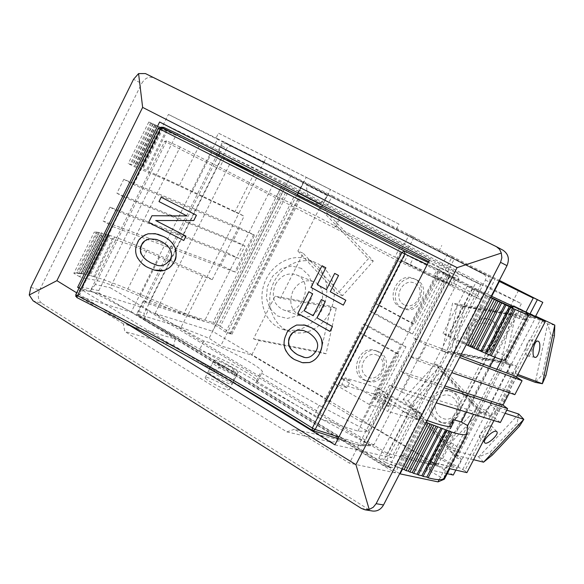 <?xml version="1.0" encoding="UTF-8"?>
<svg xmlns="http://www.w3.org/2000/svg" width="584" height="584" viewBox="0 0 584 584"><rect width="100%" height="100%" fill="white"/><g stroke="black" fill="none" stroke-linecap="round" stroke-linejoin="round"><path stroke-width="0.44" stroke-dasharray="2.92 2.19" d="M281.503 186.26L287.262 189.136L218.679 325.332L212.904 322.58L281.503 186.26L258.091 175.039L238.834 213.394L244.083 216.204L192.129 191.961C165.82 179.507 148.548 172.003 140.306 169.448L128.203 163.6L134.51 165.44L146.409 170.243L179.514 185.252L238.834 213.394L188.012 314.666L212.904 322.58M218.679 325.332L220.358 326.317L289.007 190.034L287.262 189.136M220.358 326.317L231.87 334.34L225.672 332.216L214.189 324.368L283.211 187.252L148.803 122.02L166.382 130.028L258.091 175.039M283.211 187.252L299.497 195.647L289.007 190.034M239.674 227.826L253.573 234.651L234.797 271.969L220.883 265.231L227.139 252.777L238.732 258.42L244.995 245.973L233.403 240.309L239.674 227.826L123.801 179.288L116.902 193.224L124.107 197.231L117.187 211.189L238.732 258.42M244.995 245.973L124.107 197.231M116.902 193.224L233.403 240.309M117.187 211.189L110.004 207.13L227.139 252.777M110.004 207.13L103.12 221.022L220.883 265.231M202.633 276.181L159.607 257.113C133.042 245.382 115.303 238.944 106.405 237.783L100.127 235.505L94.228 232.169L96.528 232.06L98.944 232.906L97.681 232.184L102.266 233.512L101.098 232.833L113.478 236.586C122.713 239.82 133.948 244.324 147.19 250.105L207.079 276.677L212.233 279.627L202.633 276.181L183.361 314.608L140.087 296.227C113.369 284.926 95.353 279.108 86.06 278.787L106.405 237.783M86.06 278.787L79.68 276.743L100.127 235.505M79.68 276.743L73.847 273.319L94.228 232.169M73.847 273.319L76.292 272.889L96.528 232.06M76.292 272.889L78.752 273.641L98.944 232.906M78.752 273.641L77.504 272.896L97.681 232.184M77.504 272.896L80.745 273.889L100.871 233.301M80.745 273.889L79.358 273.049L99.47 232.483M79.358 273.049L82.198 273.984L102.266 233.512M82.198 273.984L81.045 273.283L101.098 232.833M81.045 273.283L83.994 274.254L104.003 233.907M83.994 274.254L82.957 273.626L102.959 233.301M82.957 273.626L86.534 274.721L106.47 234.534M86.534 274.721L85.702 274.217L105.631 234.045L85.717 274.217L90.045 275.619L109.901 235.6M90.045 275.619L89.184 275.101L109.033 235.096L89.184 275.101L94.681 276.984L114.457 237.155M94.681 276.984L93.71 276.4L113.478 236.586M93.71 276.4C103.098 279.276 114.464 283.488 127.787 289.036L147.19 250.105M127.787 289.036L188.012 314.666M212.233 279.627L244.083 216.204M331.843 442.234L173.711 345.465L175.266 338.968L123.348 323.821L124.815 331.508L286.868 431.897L331.843 442.234L341.917 440.38L395.266 472.843L433.43 398.836L389.47 385.192L401.96 392.353L410.048 376.607L400.748 371.358L408.807 355.649L418.151 360.846L426.269 345.056L413.625 338.129L456.462 354.181L495.064 279.32L396.091 229.797L398.989 224.117L218.482 133.174L215.846 138.452L263.953 162.25L217.686 138.817L164.287 245.813L234.797 271.969M123.801 179.288L133.59 184.653L254.602 235.206L235.819 272.546M254.215 173.368L234.746 212.167M160.87 128.005L140.306 169.448M154.855 125.122L134.196 166.79M148.803 122.02L128.203 163.6M150.687 122.764L130.239 164.024M152.993 123.866L132.597 165.031M151.694 123.202L131.305 164.338M154.731 124.655L134.4 165.666M153.293 123.91L132.977 164.892M155.972 125.202L135.7 166.082M154.775 124.582L134.51 165.44M157.556 125.918L137.342 166.681M156.483 125.363L136.276 166.104M159.833 126.962L139.693 167.564M158.965 126.516L138.831 167.104L158.972 126.524M163.06 128.487L143 168.915M162.162 128.02L142.109 168.433M162.169 128.027L142.116 168.44M167.389 130.546L147.409 170.783M166.382 130.028L146.409 170.243M199.107 145.942L179.514 185.252M225.672 332.216L295.504 193.691M214.189 324.368L183.361 314.608M253.573 234.651L254.602 235.206M112.785 226.57L164.287 245.813L131.181 312.141L78.307 296.059L112.785 226.57L103.12 221.022M133.59 184.653L168.433 114.42L215.846 138.452M217.686 138.817L168.433 114.42M145.431 73.569L153.534 77.796C148.84 76.183 144.89 78.081 141.686 83.483L133.524 79.314M153.534 77.796L496.196 246.565M361.357 508.409L368.862 509.642L372.49 511.022M368.862 509.642L41.946 303.395L33.12 300.848M30.806 287.372L39.617 290.014C37.303 295.774 38.077 300.234 41.946 303.395M39.617 290.014L141.686 83.483M123.348 323.821L78.307 296.059M286.868 431.897L294.416 429.247L341.917 440.38L131.181 312.141M389.47 385.192L349.451 463.163L294.416 429.247M396.091 229.797L454.126 259.216L413.625 338.129M516.57 376.965L493.94 420.553M466.901 472.639L464.798 470.66L542.843 320.287M526.14 312.695L501.809 359.664M515.132 376.162L493.655 417.531L494.925 418.246L516.417 376.863M460.528 355.707L456.462 354.181L433.43 398.836L493.655 417.531M496.816 369.3L473.514 414.29M467.653 425.605L445.811 467.769L449.038 468.514M529.98 313.944L513.606 305.644L530.06 313.791M512.022 305.87L526.447 312.535M490.669 297.285L467.368 286.065L490.509 297.599M514.832 394.667L510.168 391.331L509.416 392.769M500.364 422.524L494.925 418.246M426.269 345.056L459.623 357.466M401.96 392.353L436.204 402.851M410.048 376.607L444.001 387.747M464.798 470.66L442.665 458.637L436.416 456.067L435.613 456.44L457.476 468.207L431.116 462.054L449.519 426.473M431.116 462.054L429.269 469.317C427.605 473.726 412.596 470.427 384.25 459.404L408.179 412.924L402.872 411.413L409.756 415.516L426.116 422.414M427.123 420.451L408.179 412.924M384.25 459.404L378.804 458.184L402.872 411.413M378.804 458.184L385.593 462.44L409.756 415.516M385.593 462.44L397.032 467.163L421.122 420.444M397.032 467.163L399.427 467.762L423.466 421.159M399.427 467.762L400.982 468.726L425.042 422.093M400.982 468.726L402.084 468.996M443.964 478.311L445.811 467.769M511.372 306.863L489.728 348.721L490.02 351.853C489.735 353.619 475.756 348.137 448.089 335.406L443.008 333.406L450.06 337.253L466.193 344.735M472.31 288.365L448.089 335.406M467.368 286.065L443.008 333.406M474.515 289.759L450.06 337.253M485.676 295.248L461.294 342.531M487.874 296.278L463.55 343.443M489.509 297.125L465.163 344.319M505.218 360.087L504.065 355.32L497.531 351.831L489.728 348.721M462.732 469.434L540.689 319.185M435.613 456.44L513.606 305.644M457.476 468.207L535.915 316.951M466.346 412.092L489.845 366.686M494.765 357.189L497.531 351.831M418.151 360.846L451.804 372.621M510.168 391.331L408.807 355.649M400.748 371.358L444.92 385.958M395.266 472.843L349.451 463.163M429.423 260.252L480.778 284.663L391.616 457.746L142.532 307.512L218.774 154.891M334.909 444.826L391.616 457.746M79.198 287.795L142.532 307.512M229.3 380.169L79.015 288.153M234.732 374.724C228.855 373.264 212.926 364.657 212.678 362.817C211.014 359.547 236.381 371.869 236.907 374.578L234.732 374.724M321.061 203.962L298.534 192.559L321.061 203.962M328.777 188.705L306.206 177.346L328.777 188.705M227.147 389.718L229.373 389.491C228.913 386.63 203.553 374.344 205.145 377.768C205.334 379.709 221.234 388.345 227.147 389.718M263.953 162.25L266.472 157.22L218.482 133.174M398.989 224.117L266.472 157.22M438.986 250.916L441.752 245.521M495.064 279.32L454.126 259.216M173.711 345.465L124.815 331.508M219.796 152.84L220.475 151.482L480.778 284.663M159.614 122.005L220.475 151.482M124.341 322.156L76.694 292.839M437.766 465.214L521.381 303.658L286.707 183.756L212.474 331.216L437.766 465.214L387.805 453.644L155.059 313.44L232.958 157.731L476.113 282.123L387.805 453.644M476.113 282.123L521.381 303.658M232.958 157.731L286.707 183.756M155.059 313.44L212.474 331.216M528.301 313.396L449.008 466.441L445.285 467.857L407.647 459.185L401.113 455.264L484.844 292.861L491.254 296.154M484.844 292.861L528.403 313.214M401.113 455.264L449.008 466.441M187.42 314.674L204.291 321.426L274.071 182.668L216.211 154.753L221.628 157.541L148.54 303.789L143.343 300.672L187.42 314.674L181.077 327.31L136.766 313.834L143.343 300.672M148.54 303.789L204.291 321.426M221.628 157.541L274.071 182.668M216.211 154.753L222.891 141.386L498.955 281.225M399.69 473.631L136.766 313.834M407.647 459.185L402.529 469.113M181.077 327.31L209.116 338.318L220.737 345.867L251.689 355.087L259.026 340.589L326.04 353.802L336.267 308.184L331.033 306.22L275.042 296.205L253.485 338.844L320.74 352.086L331.033 306.22M330.011 401.69L324.689 400.237L361.408 422.115L366.599 423.466L405.96 346.75L368.628 326.091L330.011 401.69L251.689 355.087M453.279 475.04L366.599 423.466M447.205 473.682L426.211 468.981L444.344 479.201M336.267 308.184L280.473 298.19L303.206 253.266L342.625 295.694L373.293 261.055L324.835 210.51L332.267 195.808L222.891 141.386M264.129 161.812L257.697 174.638M405.96 346.75L400.974 344.947L363.511 324.2L324.689 400.237M368.628 326.091L363.511 324.2M361.408 422.115L400.974 344.947M326.04 353.802L320.74 352.086M280.473 298.19L275.042 296.205M253.485 338.844L259.026 340.589M435.445 364.036L403.048 399.5L456.608 458.148L480.566 411.924L435.445 364.036L440.299 365.752L408.055 400.996L403.048 399.5M408.055 400.996L461.426 459.331L456.608 458.148M480.566 411.924L485.253 413.384L440.299 365.752M332.267 195.808L414.041 237.192L375.096 313.44L412.552 333.909L452.25 256.529L499.386 280.386M535.477 316.535L534.55 318.317L457.36 305.176L447.001 352.736L510.511 364.686L485.253 413.384M461.426 459.331L455.856 470.084M412.552 333.909L407.603 332.033L370.008 311.469L409.158 234.783L414.041 237.192M375.096 313.44L370.008 311.469M452.25 256.529L447.519 254.193L407.603 332.033M447.519 254.193L409.158 234.783M373.293 261.055L368.234 258.807L337.428 293.657L297.884 251.032L303.206 253.266M342.625 295.694L337.428 293.657M324.835 210.51L319.623 208.035L368.234 258.807M319.623 208.035L297.884 251.032M447.001 352.736L442.183 350.947L452.615 303.111L530.141 316.272L534.55 318.317M457.36 305.176L452.615 303.111M510.511 364.686L505.963 362.919L442.183 350.947M505.963 362.919L530.141 316.272M303.563 181.595L220.737 345.867M518.541 290.43L426.211 468.981M291.182 175.309L209.116 338.318M439.161 479.683L445.285 467.857M529.885 314.134L449.789 468.689M292.942 290.993C288.518 302.607 291.073 310.929 300.592 315.944C319.09 323.507 332.362 288.036 313.447 281.59C304.972 279.167 298.139 282.306 292.942 290.993M275.444 284.401C280.714 275.546 287.642 272.341 296.205 274.787C315.338 281.291 301.826 317.411 283.123 309.768C273.502 304.68 270.939 296.227 275.444 284.401M310.783 260.756L308.301 259.581C292.139 252.726 271.472 263.924 264.537 282.875C257.332 301.724 265.574 323.74 282.262 329.179L288.905 330.515L295.811 330.208L302.673 328.259L309.162 324.748L314.988 319.828L319.879 313.717L323.594 306.702L325.974 299.103L326.901 291.27L326.339 283.583L324.31 276.378L320.923 269.99L316.346 264.705L310.783 260.756M318.324 263.888L323.857 267.815L328.42 273.064L331.792 279.407L333.814 286.554L334.384 294.19L333.471 301.957L331.113 309.498L327.42 316.455L322.565 322.514L316.776 327.39L310.323 330.873L303.505 332.8L296.636 333.099L290.022 331.77C273.407 326.354 265.187 304.498 272.334 285.795C279.218 266.99 299.767 255.901 315.856 262.72L318.324 263.888M301.38 268.377L291.496 265.997L281.269 268.779L272.677 276.137L267.377 286.627L266.399 298.205L269.932 308.644L277.334 315.878L287.175 318.462L297.519 315.82L306.286 308.44L311.695 297.789L312.637 286.014L308.936 275.517L301.38 268.377M139.729 316.762L138.277 314.528L138.707 311.535L221.489 145.803L222.876 144.124L224.738 143.401L226.198 143.686L483.844 274.268C485.924 275.626 486.457 277.575 485.428 280.108L390.579 464.192L388.017 466.39L385.09 466.01L139.729 316.762L145.292 318.448L143.846 316.221L144.27 313.243L226.68 148.351L221.489 145.803M385.09 466.01L389.929 467.054L145.292 318.448M226.198 143.686L231.373 146.248L228.782 146.255L226.68 148.351M231.373 146.248L483.844 274.268M485.428 280.108L489.764 282.203L490.144 278.86L488.18 276.393M489.764 282.203L395.397 465.258L390.579 464.192M389.929 467.054L392.849 467.434L395.397 465.258M554.8 325.106L547.712 323.894L550.902 334.99L542.456 374.738L535.273 382.359L547.712 323.894L520.913 311.433L528.199 312.659L535.674 316.156M545.982 375.402L542.456 374.738M554.428 335.61L550.902 334.99M469.018 332.055C472.858 321.105 479.968 317.017 490.334 319.791C507.992 326.565 495.079 357.517 477.8 349.86C470.697 346.4 467.769 340.465 469.018 332.055M466.959 331.216C465.711 339.647 468.645 345.597 475.756 349.057C493.071 356.736 506.014 325.704 488.319 318.915C477.938 316.141 470.814 320.236 466.959 331.216M472.573 332.69C475.697 317.499 498.371 321.397 495.006 336.712C491.772 352.064 469.113 347.845 472.573 332.69M515.562 314.805L505.481 361.81L451.228 351.641L461.258 305.571L515.562 314.805L526.651 319.879L519.373 318.63L520.913 311.433M526.651 319.879L528.199 312.659M519.373 318.63L511.212 314.922L501.181 361.613L509.467 364.825L516.745 366.19L515.19 373.446L507.919 372.059L517.285 375.585M509.467 364.825L507.919 372.059M530.995 339.924L530.637 339.83C526.622 338.939 523.739 355.926 527.885 356.05C531.688 356.963 534.74 341.114 530.995 339.924M517.869 374.461L515.19 373.446M511.212 314.922L464.397 306.943L454.425 352.838L501.181 361.613M505.481 361.81L516.745 366.19M461.258 305.571L464.397 306.943M451.228 351.641L454.425 352.838M479.187 292.394L447.526 276.086L437.372 268.99L434.051 275.466L445.869 279.32L477.5 295.672L480.522 299.526L434.051 275.466L404.384 261.829L407.814 255.113L437.372 268.99L483.924 292.927L479.187 292.394L477.5 295.672M455.484 279.656L483.924 292.927L480.522 299.526L451.965 286.496L446.205 283.51L449.709 276.685L455.484 279.656L451.965 286.496M447.526 276.086L445.869 279.32M402.252 308.06C386.477 300.446 400.222 271.779 415.932 279.59C432.547 286.094 419.692 316.083 403.493 308.644L402.252 308.06M400.084 307.184L401.325 307.768C417.553 315.221 430.437 285.153 413.793 278.641C398.062 270.815 384.279 299.548 400.084 307.184M403.997 304.658C392.046 298.38 402.982 276.977 414.903 283.349C427.014 289.562 415.91 311.206 403.997 304.658M401.186 252.259L437.847 271.144L411.253 322.996L375.081 303.381L401.186 252.259L413.392 257.982L409.953 264.72L404.384 261.829M413.392 257.982L407.814 255.113M440.993 271.451L454.425 278.283L440.993 271.451M437.591 278.086L451.009 284.934L437.591 278.086M409.953 264.72L400.996 260.603L437.504 279.539L446.205 283.51M400.996 260.603L378.469 304.724L414.545 324.288L437.504 279.539M437.847 271.144L449.709 276.685M375.081 303.381L378.469 304.724M411.253 322.996L414.545 324.288M518.782 414.071L517.168 423.327L489.866 452.41L478.654 456.87L518.782 414.071M492.327 455.053L489.866 452.41M483.567 462.185L478.654 456.87L449.461 449.446L454.352 444.19L459.389 449.68L454.483 454.943L449.461 449.446M519.672 425.955L517.168 423.327M436.08 395.908C440.533 391.411 445.629 389.959 451.366 391.55C469.448 396.558 459.885 428.612 442.066 422.677C430.685 416.582 428.692 407.661 436.08 395.908M433.949 395.237C426.539 407.026 428.539 415.969 439.934 422.064C457.79 428.021 467.375 395.879 449.264 390.864C443.511 389.265 438.409 390.725 433.949 395.237M438.569 398.595C448.782 387.243 464.784 404.252 454.272 415.487C443.891 426.794 428.167 409.669 438.569 398.595M479.406 412.129L447.366 446.585L409.815 405.5L441.051 371.395L479.406 412.129L491.034 415.75L485.888 410.304L490.852 404.975L496.013 410.406L505.138 413.333M491.034 415.75L496.013 410.406M491.239 425.948C487.961 424.568 477.398 434.846 479.61 437.263C481.471 440.606 494.312 429.174 491.852 426.364L491.239 425.948M473.609 459.71L454.483 454.943M506.788 410.158L490.852 404.975M485.888 410.304L477.362 407.603L445.534 441.876L454.352 444.19M477.362 407.603L444.278 372.519L413.151 406.479L445.534 441.876M447.366 446.585L459.389 449.68M441.051 371.395L444.278 372.519M409.815 405.5L413.151 406.479M304.432 357.372C308.002 358.751 311.878 356.678 316.061 351.145C319.762 345.159 317.309 339.012 308.71 332.697L302.57 330.267M302.957 362.781L294.971 359.737C288.474 355.218 285.109 351.407 284.868 348.305C283.481 343.845 283.999 339.151 286.416 334.231C287.803 330.486 291.219 327.42 296.672 325.04L303.775 324.835M156.381 265.041C161.87 266.851 166.484 265.005 170.221 259.493C173.74 253.5 170.798 247.499 161.396 241.491L156.257 239.403M154.285 270.071L148.343 267.662C141.167 263.238 137.335 259.493 136.846 256.42C135.094 251.704 135.364 247.12 137.649 242.667C141.145 237.031 144.628 234.082 148.102 233.819L157.665 234.184M313.207 315.74L321.441 299.534M297.833 313.367L308.841 291.737M329.982 331.405L297.869 313.374M151.942 215.744L186.989 215.912L159.038 201.589L161.213 197.224M148.635 222.38L151.986 215.759M183.807 240.513L148.679 222.394M326.456 289.657L334.705 273.414M310.995 287.408L322.025 265.727M343.363 305.133L311.024 287.423M297.314 194.968L313.411 202.911C318.178 204.926 322.842 202.502 327.398 195.64L306.637 184.887C306.549 194.129 308.805 200.129 313.411 202.911L321.565 207.174M306.637 184.887L327.522 195.436M281.517 186.836L276.633 196.545C286.175 200.633 333.537 224.599 336.004 226.599L334.683 226.256L339.669 216.423M297.504 194.603L321.755 206.794M399.982 247.112L394.894 257.077L334.683 226.256M276.633 196.545L180.149 146.964L110.15 287.664L148.387 310.192L143.664 319.645L199.056 350.685C210.058 351.699 256.763 376.125 257.588 381.323L255.58 382.352L260.493 372.665L319.2 405.384L314.192 415.195L371.074 445.461L372.008 445.723L374.103 444.555L362.664 444.592L360.058 445.599L360.97 445.869L363.051 444.672L449.87 275.575L448.913 272.494L449.519 275.414L458.951 279.473L457.929 276.429L428.707 261.647M224.541 157.848L219.752 167.433M230.607 366.832C225.767 364.599 219.591 366.438 212.08 372.351L232.395 383.513C235.498 375.242 234.899 369.687 230.607 366.832C220.635 361.554 215.065 359.416 213.897 360.408C214.43 363.08 239.863 375.424 238.126 372.176C237.571 371.139 235.067 369.358 230.607 366.832M212.08 372.351L208.057 371.986C208.517 374.753 233.79 387.017 232.293 383.754M148.387 310.192L203.874 341.114C214.781 342.326 261.53 366.716 262.457 371.723L260.493 372.665M203.874 341.114L199.056 350.685M255.58 382.352L314.192 415.195M180.149 146.964L166.644 140.897L95.302 284.532L110.15 287.664M95.302 284.532L90.41 290.781L164.622 141.343C246.229 182.478 323.682 222.161 396.981 260.384L316.703 417.626C246.689 374.3 171.258 332.019 90.41 290.781M319.2 405.384L368.11 431.328L357.926 431.145L316.703 417.626M357.926 431.145L436.044 278.823L396.981 260.384M166.644 140.897L164.622 141.343M436.044 278.823L444.606 282.306L394.894 257.077M368.11 431.328L444.606 282.306M162.483 127.254L161.082 128.422L82.286 287.219L83.045 290.073L82.074 287.219L98.798 290.577L99.397 293.336L143.664 319.645M98.798 290.577L175.959 135.327L160.899 128.349L162.235 127.239M178.485 134.254L175.959 135.327M99.397 293.336L83.045 290.073L76.84 297.526L75.803 296.468M458.951 279.473L374.103 444.555M385.206 397.5L415.874 415.275L418.414 420.013L421.772 413.487L417.545 412.034L386.849 394.302L376.644 387.433L421.772 413.487L391.244 404.675L387.769 411.435L418.414 420.013L373.358 393.842L385.206 397.5L386.849 394.302M341.706 384.498L373.358 393.842L376.644 387.433L345.1 377.863L350.495 381.002L347.093 387.652L341.706 384.498L345.1 377.863M415.874 415.275L417.545 412.034M379.644 352.225C394.331 359.503 383.272 386.885 367.92 381.272C350.261 376.578 360.569 344.684 377.592 351.305L379.644 352.225M377.417 351.458L375.366 350.531C358.313 343.903 347.976 375.877 365.664 380.578C381.045 386.206 392.134 358.751 377.417 351.458M377.906 355.612C389.791 362.16 378.76 383.659 367.081 376.768C355.349 370.154 366.212 348.904 377.906 355.612M369.424 404.573L334.019 383.819L359.919 333.084L395.806 353.13L369.424 404.573L382.191 408.172L385.659 401.427L391.244 404.675M382.191 408.172L387.769 411.435M387.754 406.34L388.652 406.325C388.594 405.143 373.826 397.682 374.548 399.193C377.403 401.602 381.805 403.982 387.754 406.34M391.134 399.755C385.199 397.375 380.79 394.996 377.921 392.623C377.176 391.149 391.944 398.616 392.025 399.755L391.134 399.755M385.659 401.427L376.366 398.726L340.976 378.125L350.495 381.002M376.366 398.726L399.157 354.298L363.35 334.318L340.976 378.125M334.019 383.819L347.093 387.652M395.806 353.13L399.157 354.298M359.919 333.084L363.35 334.318M140.087 296.227L159.607 257.113M211.846 152.468L192.129 191.961M230.943 333.53L300.337 195.954M229.782 333.873L299.497 195.647M429.269 469.317L451.753 425.838M513.015 307.403L490.02 351.853M442.665 458.637L520.22 308.805M436.416 456.067L514.132 305.812M138.707 311.535L144.27 313.243M76.84 297.526C161.637 340.567 240.199 384.9 312.528 430.517L360.058 445.599L371.074 445.461M427.159 264.676L449.519 275.414L362.664 444.592L338.902 437.014M457.929 276.429L428.254 262.537M75.818 294.54L82.074 287.219L160.899 128.349L158.33 128.268M231.87 334.34L301.395 196.531M322.799 204.728L330.478 189.552M298.534 192.559L306.206 177.346M229.373 389.491L236.907 374.578M205.145 377.768L212.678 362.817M283.123 309.768L300.592 315.944M296.205 274.787L313.447 281.59M315.856 262.72L308.301 259.581M290.022 331.77L282.262 329.179M231.352 146.241L226.176 143.679M391.054 467.507L386.214 466.455M475.756 349.057L477.8 349.86M488.319 318.915L490.334 319.791M537.813 341.107L530.637 339.83M534.929 357.35L527.885 356.05M401.325 307.768L403.493 308.644M413.793 278.641L415.932 279.59M440.226 271.137L436.817 277.787M454.425 278.283L451.009 284.934M439.934 422.064L442.066 422.677M449.264 390.864L451.366 391.55M496.707 431.518L491.852 426.364M484.625 442.643L479.61 437.263M303.235 183.237L298.278 193.056M327.398 195.64L322.441 205.437M336.004 226.599L340.947 216.854M213.897 360.408L208.057 371.986M238.126 372.176L232.395 383.513M257.588 381.323L262.457 371.723M338.056 438.672L360.445 445.774L372.001 445.723M365.664 380.578L367.92 381.272M375.366 350.531L377.592 351.305M388.652 406.325L392.025 399.755M374.548 399.193L377.921 392.623"/><path stroke-width="0.88" d="M501.313 253.069L501.853 257.763L500.546 262.333L506.985 265.662C509.708 259.004 508.365 253.843 502.941 250.171L496.488 246.718L499.597 249.353L501.313 253.069L457.097 267.647L355.926 464.63L369.205 509.409L364.934 509.788L361.357 508.409L33.12 300.848L29.236 295L56.904 280.663L142.642 107.39L457.097 267.647M506.985 265.662L383.527 504.963L376.118 503.685L500.546 262.333M364.934 509.788L372.49 511.022C377.22 511.526 380.899 509.504 383.527 504.963M530.06 313.791L545.295 321.631L516.57 376.965M493.94 420.553L466.901 472.639L449.038 468.514M545.295 321.631L526.14 312.695L528.454 315.25L505.218 360.087C504.539 360.715 499.889 359.284 491.254 355.787L466.193 344.735M501.809 359.664L496.816 369.3L515.132 376.162L522.081 380.71L514.832 394.667L451.804 372.621M473.514 414.29L467.653 425.605L466.93 433.985C465.813 435.46 460.761 434.825 451.782 432.08L426.116 422.414M526.447 312.535L535.915 316.951L529.98 313.944M512.022 305.87L513.059 307.315C513.467 307.98 506.007 304.636 490.669 297.285M490.509 297.599L515.205 309.498L528.454 315.25M509.416 392.769L502.992 405.15L507.591 408.603L500.364 422.524L436.204 402.851M460.528 355.707L496.816 369.3M459.623 357.466L522.081 380.71M444.001 387.747L507.591 408.603M449.519 426.473L453.096 419.56L452.045 425.276C451.461 427.86 443.154 426.254 427.123 420.451M402.084 468.996L404.135 469.507L428.116 423.028M404.135 469.507L406.026 470.646L430.036 424.137M406.026 470.646L408.289 471.113L432.24 424.729M408.289 471.113L409.866 472.062L433.832 425.648M409.866 472.062L412.216 472.536L436.117 426.262M412.216 472.536L413.633 473.39L437.547 427.094M413.633 473.39L417.078 474.244L440.92 428.116M417.078 474.244L418.224 474.931L442.073 428.78M418.224 474.931L442.088 428.787M418.239 474.938L421.86 475.719L445.621 429.766M421.86 475.719L423.042 476.427L446.818 430.459L423.05 476.434L426.809 477.048L450.461 431.32M426.809 477.048L428.109 477.829L451.782 432.08M428.109 477.829C437.299 480.128 442.584 480.289 443.964 478.311L466.93 433.985M453.096 419.56L461.243 421.94L467.653 425.605M511.912 305.819L511.372 306.863M492.392 298.482L468.12 345.516M494.363 299.497L470.069 346.567M496.407 300.439L472.171 347.378M498.05 301.286L473.799 348.254M500.159 302.264L475.975 349.093M501.641 303.023L477.435 349.874M504.802 304.505L480.676 351.188M505.992 305.118L481.851 351.816M506.007 305.125L481.866 351.823M509.277 306.644L485.238 353.137M510.518 307.279L486.457 353.794L510.518 307.279M513.84 308.797L489.91 355.065M515.205 309.498L491.254 355.787M461.243 421.94L466.346 412.092M489.845 366.686L494.765 357.189M444.92 385.958L502.992 405.15M79.015 288.153L77.635 287.306L159.614 122.005L429.423 260.252L334.909 444.826L229.3 380.169M77.635 287.306L79.198 287.795M218.774 154.891L219.796 152.84M29.236 295L30.806 287.372L133.524 79.314L138.576 73.584L145.431 73.569L496.488 246.718M138.576 73.584L142.642 107.39M376.118 503.685L373.234 507.284L369.205 509.409M355.926 464.63L124.341 322.156M76.694 292.839L56.904 280.663M491.254 296.154L528.301 313.396M525.848 312.323L533.229 298.066L499.356 281.43L491.655 296.358M498.955 281.225L499.356 281.43M402.529 469.113L400.076 473.865L399.69 473.631M455.856 470.084L453.279 475.04L447.205 473.682M449.789 468.689L444.344 479.201L438.022 481.88L400.076 473.865M499.386 280.386L542.821 302.373L535.477 316.535M533.229 298.066L518.541 290.43L542.821 302.373M438.022 481.88L439.161 479.683M537.265 299.884L529.885 314.134M517.869 374.461L542.354 383.724L545.982 375.402L554.428 335.61L554.8 325.106L542.354 383.724L535.273 382.359L517.285 375.585M538.163 341.202C541.886 342.385 538.828 358.277 535.053 357.372C530.936 357.247 533.827 340.216 537.813 341.107L538.163 341.202M535.674 316.156L554.8 325.106M483.567 462.185L492.327 455.053L519.672 425.955L523.819 419.327L483.567 462.185L473.609 459.71M496.283 431.306L496.896 431.722C499.335 434.511 486.465 445.964 484.625 442.643C482.428 440.248 493.02 429.948 496.283 431.306M505.138 413.333L523.819 419.327L518.782 414.071L506.788 410.158M311.228 327.653L305.249 325.164L296.636 325.032C290.292 328.164 286.875 331.23 286.379 334.223C283.985 338.873 283.466 343.567 284.831 348.298C287.284 353.882 290.649 357.693 294.935 359.737L302.278 362.657L309.359 362.533C313.922 361.08 317.36 357.999 319.674 353.291C322.12 348.59 322.675 343.837 321.331 339.019C319.28 333.822 315.915 330.04 311.228 327.653L311.265 327.661C315.951 330.048 319.317 333.836 321.361 339.027C322.967 341.925 322.412 346.684 319.711 353.298C317.36 358.043 313.922 361.124 309.396 362.54L302.957 362.781M289.343 346.202C288.189 341.83 288.438 338.523 290.087 336.289L293.168 332.267L297.475 330.172L303.242 330.427L308.673 332.69C317.214 338.662 319.667 344.808 316.024 351.145C312.177 356.605 308.06 358.634 303.673 357.226L297.482 354.714L294.453 352.67L291.255 349.517L289.379 346.21C289.752 348.517 292.467 351.356 297.519 354.714L304.432 357.372M302.57 330.267L297.512 330.179C293.358 331.675 290.898 333.712 290.124 336.296C288.299 341.019 288.051 344.319 289.379 346.21M303.775 324.835L311.265 327.661M141.518 254.412C140.014 250.178 140.08 246.952 141.715 244.725L144.788 240.834L149.263 238.856L156.899 239.601L161.352 241.477C173.112 248.215 172.506 255.266 170.178 259.478C166.06 265.143 161.308 266.954 155.899 264.91L150.723 262.793L146.533 260.179L143.722 257.624L141.562 254.42L143.569 257.413L146.92 260.442L150.767 262.8L156.381 265.041M163.783 236.608L155.329 233.673L148.059 233.804C142.043 236.235 138.561 239.184 137.605 242.652C135.313 247.193 135.043 251.777 136.802 256.405C139.832 261.946 143.664 265.691 148.299 267.647L154.322 270.078L163.768 270.458C168.528 269.056 171.981 266.1 174.134 261.588C176.456 257.084 176.777 252.485 175.098 247.784C172.638 242.71 168.871 238.987 163.783 236.608L163.827 236.622C168.922 239.009 172.696 242.74 175.142 247.798C176.653 254.785 176.332 259.391 174.178 261.603C171.944 266.187 168.491 269.144 163.812 270.472C161.797 271.217 158.651 271.093 154.366 270.093L154.285 270.071M156.257 239.403L149.307 238.871C144.89 240.309 142.372 242.265 141.759 244.74C140.08 249.346 140.014 252.573 141.562 254.42M157.665 234.184L163.827 236.622M304.089 310.673L312.674 293.832L304.125 310.688L313.177 315.725L304.125 310.688M312.637 293.818L308.805 291.73L297.833 313.367L329.953 331.398L332.427 326.536L316.981 317.857L325.222 301.629L321.404 299.526L313.177 315.732M321.404 299.526L325.259 301.636L317.017 317.864L332.464 326.544L329.953 331.398M308.805 291.73L312.674 293.832M193.749 220.518L196.385 215.255L161.169 197.209L158.994 201.575L186.953 215.898L151.942 215.744L148.635 222.38L183.763 240.498L185.946 236.126L155.716 220.54L193.793 220.533L155.76 220.555L185.989 236.14L183.763 240.498M161.169 197.209L196.421 215.27L193.793 220.533M317.28 284.678L325.85 267.779L317.309 284.685L326.427 289.635L317.309 284.685M334.676 273.4L338.552 275.473L334.676 273.4L326.427 289.642M345.808 300.249L330.252 291.73L338.523 275.466L330.288 291.744L345.845 300.256L343.326 305.125L345.845 300.256M325.85 267.779L322.025 265.727L325.887 267.793M321.996 265.72L310.995 287.408L343.326 305.125M322.441 205.437L321.565 207.174L297.314 194.968M162.235 127.239L163.622 127.312L178.485 134.254L297.504 194.603M321.755 206.794L339.669 216.423L428.707 261.647M338.902 437.014L315.178 429.459L312.922 430.7L312.279 430.386L312.316 428.057C240.265 382.695 161.987 338.567 77.482 295.679L76.84 297.526M158.33 128.268L161.315 127.261L160.082 129.195C245.375 172.141 326.003 213.248 401.945 252.514L404.23 250.952L404.821 253.952L427.159 264.676M75.803 296.468L75.818 294.54L76.796 297.519C161.542 340.538 240.039 384.827 312.279 430.386L338.056 438.672M451.753 425.838L452.045 425.276M77.482 295.679L160.082 129.195L158.322 128.283L75.818 294.599L77.482 295.679M401.945 252.514L312.316 428.057L315.178 429.459L404.821 253.952L401.945 252.514M428.254 262.537L404.23 250.952C327.901 211.591 246.93 170.36 161.315 127.261L163.681 127.334M178.441 134.232L163.622 127.312L162.483 127.254M75.818 294.54L158.3 128.268L161.148 127.181L163.622 127.312M298.278 193.056L297.293 195.012"/></g></svg>
